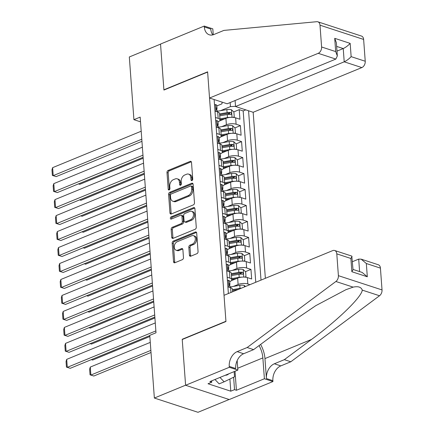 <?xml version="1.0" encoding="UTF-8"?>
<svg xmlns="http://www.w3.org/2000/svg" width="434" height="434" viewBox="0 0 434 434"><rect width="100%" height="100%" fill="white"/><g stroke="black" fill="none" stroke-linecap="round" stroke-linejoin="round"><path stroke-width="0.65" d="M191.958 180.555A1.183 0.819 -71.9 0 0 192.734 179.106L191.513 162.446A1.693 1.172 -71.9 0 0 190.814 161.345A1.693 1.172 -71.9 0 0 190.173 161.383L168.104 170.459A1.693 1.172 -71.9 0 0 166.992 172.531L168.213 189.191A1.183 0.819 -71.9 0 0 168.707 189.967A1.183 0.819 -71.9 0 0 169.151 189.94A1.183 0.819 -71.9 0 0 169.933 188.486L169.775 186.332A5.409 3.749 -71.9 0 1 173.329 179.698L175.168 178.944A5.409 3.749 -71.9 0 1 177.213 178.819A5.409 3.749 -71.9 0 1 179.459 182.345L179.616 184.504A1.183 0.819 -71.9 0 0 180.11 185.275A1.183 0.819 -71.9 0 0 180.555 185.247A1.183 0.819 -71.9 0 0 181.331 183.799L181.173 181.64A5.409 3.749 -71.9 0 1 184.732 175.011L186.571 174.251A5.409 3.749 -71.9 0 1 188.616 174.132A5.409 3.749 -71.9 0 1 190.862 177.658L191.02 179.812A1.183 0.819 -71.9 0 0 191.508 180.582A1.183 0.819 -71.9 0 0 191.958 180.555M189.414 255.143A1.693 1.172 -71.9 0 0 190.114 256.244A1.693 1.172 -71.9 0 0 190.754 256.206L196.949 253.662A1.693 1.172 -71.9 0 0 198.056 251.59L196.7 233.085A1.693 1.172 -71.9 0 0 196 231.984A1.693 1.172 -71.9 0 0 195.36 232.022L173.291 241.103A1.693 1.172 -71.9 0 0 172.179 243.176L173.535 261.675A1.693 1.172 -71.9 0 0 174.24 262.782A1.693 1.172 -71.9 0 0 174.88 262.738L182.356 259.662A1.693 1.172 -71.9 0 0 183.468 257.59L182.888 249.675A1.693 1.172 -71.9 0 0 182.188 248.568A1.693 1.172 -71.9 0 0 181.548 248.611L177.837 250.136A4.519 3.136 -71.9 0 1 176.123 250.239A4.519 3.136 -71.9 0 1 174.284 246.132A4.519 3.136 -71.9 0 1 177.218 241.743L191.752 235.77A4.519 3.136 -71.9 0 1 193.461 235.667A4.519 3.136 -71.9 0 1 195.3 239.769A4.519 3.136 -71.9 0 1 192.365 244.158L189.946 245.156A1.693 1.172 -71.9 0 0 188.833 247.228L189.414 255.143L190.597 255.528A1.693 1.172 -71.9 0 0 190.786 256.196M182.551 339.377L182.215 339.263L185.589 385.191L154.363 398.043L197.996 412.3L229.114 399.497M182.215 339.263L225.93 321.279L207.631 72.071L163.916 90.055L160.542 44.127L129.316 56.973L133.922 119.675L140.513 121.829M154.363 398.043L149.757 335.341L156.001 332.769L140.166 117.109L133.922 119.675M193.369 204.897A1.693 1.172 -71.9 0 0 194.475 202.824L193.119 184.32A1.693 1.172 -71.9 0 0 192.419 183.219A1.693 1.172 -71.9 0 0 191.779 183.256L169.71 192.333A1.693 1.172 -71.9 0 0 168.598 194.41L169.954 212.91A1.693 1.172 -71.9 0 0 170.66 214.011A1.693 1.172 -71.9 0 0 171.3 213.973L193.369 204.897M194.909 208.7L196.266 227.204A1.693 1.172 -71.9 0 1 195.159 229.277L173.09 238.358A1.693 1.172 -71.9 0 1 172.45 238.396A1.693 1.172 -71.9 0 1 171.745 237.295L171.164 229.374A1.693 1.172 -71.9 0 1 172.276 227.302L181.228 223.618A1.693 1.172 -71.9 0 0 182.34 221.546L181.949 216.295A1.693 1.172 -71.9 0 0 181.249 215.193A1.693 1.172 -71.9 0 0 180.609 215.231L171.294 219.067A1.183 0.819 -71.9 0 1 170.844 219.094A1.183 0.819 -71.9 0 1 170.361 218.02A1.183 0.819 -71.9 0 1 171.132 216.87L193.569 207.636A1.693 1.172 -71.9 0 1 194.21 207.598A1.693 1.172 -71.9 0 1 194.909 208.7M233.443 286.413L238.114 284.487A6.89 2.528 -4.2 0 1 247.83 283.972L247.358 277.586L251.666 278.991L250.96 269.406L245.449 271.673M239.177 274.25L241.326 273.371M232.266 270.436L236.942 268.51A6.89 2.528 -4.2 0 1 246.653 268L246.186 261.61L250.489 263.015L249.789 253.429L244.277 255.697M238.006 258.279L240.154 257.395M231.094 254.46L235.77 252.539A6.89 2.528 -4.2 0 1 245.481 252.024L245.015 245.633L249.317 247.038L248.611 237.458L243.1 239.725M236.834 242.302L238.982 241.418M229.922 238.488L234.593 236.563A6.89 2.528 -4.2 0 1 244.309 236.047L243.837 229.657L248.145 231.067L247.44 221.481L241.928 223.749M235.662 226.326L237.81 225.441M228.751 222.512L233.421 220.586A6.89 2.528 -4.2 0 1 243.138 220.076L242.666 213.685L246.973 215.09L246.268 205.504L240.756 207.772M234.485 210.354L236.633 209.47M227.573 206.535L232.25 204.615A6.89 2.528 -4.2 0 1 241.96 204.099L241.494 197.709L245.796 199.114L245.096 189.533L239.584 191.795M233.313 194.378L235.461 193.493M226.402 190.559L231.078 188.638A6.89 2.528 -4.2 0 1 240.789 188.123L240.322 181.732L244.624 183.143L243.919 173.557L238.407 175.824M232.141 178.401L234.289 177.517M225.23 174.587L229.901 172.661A6.89 2.528 -4.2 0 1 239.617 172.152L239.145 165.761L243.452 167.166L242.747 157.58L237.235 159.848M230.969 162.424L233.118 161.546M224.058 158.611L228.729 156.69A6.89 2.528 -4.2 0 1 238.445 156.175L237.973 149.784L242.281 151.189L241.575 141.603L236.063 143.871M229.792 146.453L231.94 145.569M222.881 142.634L227.557 140.714A6.89 2.528 -4.2 0 1 237.268 140.198L236.801 133.808L241.103 135.218L240.403 125.632L236.096 124.222A6.89 2.528 175.8 0 0 226.385 124.737L221.709 126.663M228.62 130.477L230.769 129.592M234.892 127.9L240.403 125.632M247.358 277.586A6.89 2.528 175.8 0 0 237.648 278.096L231.273 280.717M246.186 261.61A6.89 2.528 175.8 0 0 236.47 262.125L230.101 264.745M245.015 245.633A6.89 2.528 175.8 0 0 235.299 246.149L228.93 248.769M243.837 229.657A6.89 2.528 175.8 0 0 234.127 230.172L227.752 232.792M242.666 213.685A6.89 2.528 175.8 0 0 232.955 214.195L226.581 216.821M241.494 197.709A6.89 2.528 175.8 0 0 231.778 198.224L225.409 200.844M240.322 181.732A6.89 2.528 175.8 0 0 230.606 182.247L224.237 184.868M239.145 165.761A6.89 2.528 175.8 0 0 229.434 166.271L223.06 168.897M237.973 149.784A6.89 2.528 175.8 0 0 228.262 150.3L221.888 152.92M236.801 133.808A6.89 2.528 175.8 0 0 227.085 134.323L220.716 136.943M265.364 278.313L253.168 112.287L361.837 67.579L344.211 61.818L343.234 48.559L336.632 46.4M261.008 280.104L248.573 110.784M214.136 99.532L228.382 293.525M255.762 282.263L243.181 110.947L239.226 109.656L239.931 119.242L235.629 117.836A6.89 2.528 175.8 0 0 225.913 118.346L219.544 120.972M218.004 121.916A6.89 2.528 175.8 0 0 220.043 119.92A6.89 2.528 175.8 0 0 218.172 118.368L215.454 117.478M220.043 119.92L219.577 113.529A6.89 2.528 175.8 0 0 217.705 111.977L214.987 111.088M228.36 293.205L228.81 293.351M232.662 291.767L232.478 289.25A6.89 2.528 175.8 0 0 230.606 287.699L227.888 286.814M227.188 277.228L229.906 278.118A6.89 2.528 -4.2 0 1 231.778 279.67A6.89 2.528 -4.2 0 1 229.732 281.666M231.778 279.67L231.306 273.279A6.89 2.528 175.8 0 0 229.434 271.727L226.716 270.838M226.011 261.252L228.729 262.141A6.89 2.528 -4.2 0 1 230.6 263.693A6.89 2.528 -4.2 0 1 228.561 265.689M230.6 263.693L230.134 257.302A6.89 2.528 175.8 0 0 228.262 255.751L225.544 254.861M224.839 245.281L227.557 246.165A6.89 2.528 -4.2 0 1 229.429 247.716A6.89 2.528 -4.2 0 1 227.389 249.718M229.429 247.716L228.962 241.326A6.89 2.528 175.8 0 0 227.09 239.774L224.373 238.89M223.667 229.304L226.385 230.194A6.89 2.528 -4.2 0 1 228.257 231.74A6.89 2.528 -4.2 0 1 226.217 233.742M228.257 231.74L227.785 225.354A6.89 2.528 175.8 0 0 225.913 223.803L223.195 222.913M222.496 213.327L225.213 214.217A6.89 2.528 -4.2 0 1 227.085 215.769A6.89 2.528 -4.2 0 1 225.04 217.765M227.085 215.769L226.613 209.378A6.89 2.528 175.8 0 0 224.741 207.826L222.024 206.937M221.318 197.351L224.036 198.24A6.89 2.528 -4.2 0 1 225.908 199.792A6.89 2.528 -4.2 0 1 223.868 201.794M225.908 199.792L225.441 193.401A6.89 2.528 175.8 0 0 223.57 191.85L220.852 190.965M220.147 181.379L222.864 182.264A6.89 2.528 -4.2 0 1 224.736 183.815A6.89 2.528 -4.2 0 1 222.696 185.817M224.736 183.815L224.269 177.425A6.89 2.528 175.8 0 0 222.398 175.878L219.68 174.989M218.975 165.403L221.693 166.293A6.89 2.528 -4.2 0 1 223.564 167.844A6.89 2.528 -4.2 0 1 221.524 169.84M223.564 167.844L223.092 161.453A6.89 2.528 175.8 0 0 221.221 159.902L218.503 159.012M217.803 149.426L220.521 150.316A6.89 2.528 -4.2 0 1 222.392 151.867A6.89 2.528 -4.2 0 1 220.347 153.869M222.392 151.867L221.92 145.477A6.89 2.528 175.8 0 0 220.049 143.925L217.331 143.036M216.626 133.455L219.344 134.339A6.89 2.528 -4.2 0 1 221.215 135.891A6.89 2.528 -4.2 0 1 219.175 137.893M221.215 135.891L220.749 129.5A6.89 2.528 175.8 0 0 218.877 127.949L216.159 127.064M237.268 140.198L241.575 141.603M238.445 156.175L242.747 157.58M239.617 172.152L243.919 173.557M240.789 188.123L245.096 189.533M241.96 204.099L246.268 205.504M243.138 220.076L247.44 221.481M244.309 236.047L248.611 237.458M245.481 252.024L249.789 253.429M246.653 268L250.96 269.406M247.83 283.972L249.935 284.661M235.526 106.335L230.459 106.607L220.537 110.686M230.459 106.607L230.161 102.56M216.832 105.945L221.964 103.829L222.099 102.131M227.449 114.5L229.597 113.621M233.72 111.923L239.226 109.656M243.181 110.947L245.785 109.873M192.224 180.387A1.183 0.819 -71.9 0 1 192.197 180.197L192.04 178.043A5.409 3.749 -71.9 0 0 189.799 174.517L188.616 174.132M177.213 178.819L178.396 179.204A5.409 3.749 -71.9 0 1 180.636 182.73L180.794 184.889A1.183 0.819 -71.9 0 0 180.826 185.079M191.318 161.779L169.282 170.844A1.693 1.172 -71.9 0 0 168.17 172.916L169.396 189.577A1.183 0.819 -71.9 0 0 169.423 189.772M192.929 183.653L170.887 192.723A1.693 1.172 -71.9 0 0 169.775 194.795L171.137 213.295A1.693 1.172 -71.9 0 0 171.327 213.962M191.53 186.75A1.183 0.819 -71.9 0 0 191.036 185.98A1.183 0.819 -71.9 0 0 190.591 186.007L171.218 193.976A1.183 0.819 -71.9 0 0 170.443 195.425L170.605 197.698A5.409 3.749 -71.9 0 0 172.851 201.224A5.409 3.749 -71.9 0 0 174.902 201.105L188.139 195.658A5.409 3.749 -71.9 0 0 191.698 189.023L191.53 186.75L192.707 187.135A1.183 0.819 -71.9 0 0 192.219 186.365L191.036 185.98M172.851 201.224L174.029 201.609A5.409 3.749 -71.9 0 0 176.079 201.49L174.902 201.105M192.707 187.135L192.875 189.408A5.409 3.749 -71.9 0 1 189.322 196.043L176.079 201.49M181.249 215.193L182.432 215.579A1.693 1.172 -71.9 0 1 183.132 216.68L183.517 221.931A1.693 1.172 -71.9 0 1 182.405 224.004L173.454 227.687A1.693 1.172 -71.9 0 0 172.347 229.76L172.927 237.68A1.693 1.172 -71.9 0 0 173.117 238.347M194.72 208.038L172.309 217.255A1.183 0.819 -71.9 0 0 171.576 218.948M190.515 219.799A4.519 3.136 -71.9 0 0 193.45 215.41A4.519 3.136 -71.9 0 0 191.611 211.309A4.519 3.136 -71.9 0 0 189.897 211.412L184.781 213.517A1.693 1.172 -71.9 0 0 183.669 215.589L184.054 220.841A1.693 1.172 -71.9 0 0 184.754 221.942A1.693 1.172 -71.9 0 0 185.394 221.904L190.515 219.799L191.692 220.184A4.519 3.136 -71.9 0 0 194.627 215.796A4.519 3.136 -71.9 0 0 192.788 211.694L191.611 211.309M184.754 221.942L185.936 222.327A1.693 1.172 -71.9 0 0 186.577 222.289L185.394 221.904M191.692 220.184L186.577 222.289M193.461 235.667L194.644 236.053A4.519 3.136 -71.9 0 1 196.483 240.154A4.519 3.136 -71.9 0 1 193.542 244.543L191.123 245.541A1.693 1.172 -71.9 0 0 190.011 247.613L190.597 255.528M176.123 250.239L177.305 250.624A4.519 3.136 -71.9 0 0 179.014 250.521L177.837 250.136M182.698 249.007L179.014 250.521M196.51 232.418L174.468 241.488A1.693 1.172 -71.9 0 0 173.356 243.561L174.718 262.06A1.693 1.172 -71.9 0 0 174.907 262.727M232.977 117.359L234.251 116.887L233.899 112.097L231.425 109.731A4.562 1.671 175.8 0 0 226.868 109.585L217.222 111.261M230.025 117.408A4.562 1.671 175.8 0 0 227.454 117.576L219.967 118.873M78.451 183.902L79.742 184.325L143.182 158.22M224.432 118.959L220.033 119.724M219.745 115.84L227.232 114.538A4.562 1.671 -4.2 0 1 230.747 114.457C231.816 114.028 231.767 113.393 230.606 112.536A4.562 1.671 175.8 0 0 227.09 112.623L219.604 113.92M219.669 114.771L227.731 113.366A2.322 0.852 -4.2 0 1 228.81 113.279L230.606 112.536M230.747 114.457L231.159 114.413M78.429 183.907L79.742 184.325M234.251 116.887L233.085 117.37M141.788 139.211L53.208 175.651L56.16 176.616L141.945 141.321M214.537 104.963L215.622 104.567A4.562 1.671 -4.2 0 1 216.805 105.57L217.027 108.608A4.562 1.671 175.8 0 0 216.571 107.952L216.344 107.92M141.202 131.22L52.622 167.665L53.208 175.651L52.384 175.412L51.971 169.819L52.622 167.665M216.441 109.58L216.756 109.243A4.562 1.671 175.8 0 0 217.027 108.608M216.154 108.126L216.571 107.952C215.915 108.207 215.964 108.847 216.712 109.867A4.562 1.671 -4.2 0 1 217.168 110.524L217.26 111.831M56.16 176.616L52.384 175.412M234.143 371.607L234.528 376.793L224.134 381.811L219.137 383.868L214.971 379.5M224.134 381.811L219.967 377.444M225.306 375.247A11.192 6.939 67.6 0 0 228.653 373.869M235.098 100.525L235.543 106.525L344.211 61.818C346.674 60.657 348.985 58.932 351.144 56.642L365.233 61.248L363.632 39.44L319.999 25.183A5.165 3.58 -71.9 0 0 317.856 21.814A5.165 3.58 -71.9 0 0 316.809 21.7L223.873 30.413L213.881 34.525A12.054 8.36 108.1 0 1 209.318 34.801A12.054 8.36 108.1 0 1 204.316 26.941L204.251 26.062L160.537 44.046L163.895 89.816L164.231 89.925M235.543 106.525L253.168 112.287M163.895 89.816L207.615 71.832L209.535 98.03L318.209 53.322A5.165 3.58 -71.9 0 0 321.599 46.986L319.999 25.183M204.251 26.062L212.801 28.856L213.235 34.758M209.535 98.03L227.166 103.791L335.835 59.084L318.209 53.322M317.856 21.814L361.489 36.071A5.165 3.58 108.1 0 1 363.632 39.44M365.233 61.248A5.165 3.58 108.1 0 1 361.837 67.579M212.866 34.866A12.054 8.36 108.1 0 1 210.772 29.051L204.316 26.941M336.979 51.131L343.234 48.559C345.697 47.398 348.008 45.673 350.167 43.384L351.144 56.642M321.599 46.986L335.694 51.592L337.332 55.948L335.835 59.084M335.694 51.592L334.722 38.333L336.361 42.689L337.332 55.948M224.025 295.321L332.694 250.613A5.165 3.58 -71.9 0 1 334.652 250.494A5.165 3.58 -71.9 0 1 336.795 253.863L338.395 275.666L382.029 289.928A5.165 3.58 108.1 0 1 379.522 295.755L290.796 361.777L280.803 365.889A12.054 8.36 -71.9 0 0 272.877 380.667L272.943 381.546L229.228 399.535L185.595 385.273L182.231 339.507L225.951 321.518L224.025 295.321M290.796 361.777L284.335 359.667L311.541 339.421C337.858 320.173 361.81 296.894 362.265 290.113C361.191 287.058 358.153 286.066 353.14 287.134L345.952 289.679L315.816 305.644L280.825 329.384L253.619 349.63L243.626 353.737A12.054 8.36 -71.9 0 0 235.705 368.52L229.244 366.41L229.309 367.289L185.595 385.273M253.619 349.63L247.163 347.52L237.17 351.627A12.054 8.36 -71.9 0 0 229.244 366.41M311.541 339.421L264.957 358.587L266.422 378.556A12.054 8.36 -71.9 0 1 274.348 363.779L284.335 359.667M380.428 268.12L366.334 263.514L361.148 259.152L378.285 264.751A5.165 3.58 108.1 0 1 380.428 268.12L382.029 289.928M353.14 287.134L335.889 281.492L247.163 347.52M235.016 371.249L236.416 390.264L234.528 389.645L233.617 377.233M211.667 380.857L211.77 382.208L208.022 383.748L230.779 391.186L234.528 389.645M211.77 382.208L209.882 381.594L237.859 370.083L229.309 367.289M272.943 381.546L264.393 378.752L262.863 357.904A19.373 12.011 67.6 0 0 259.049 345.583M236.416 390.264L264.393 378.752M352.441 261.686L358.696 259.109L361.148 259.152M264.957 358.587A22.427 13.91 67.6 0 0 260.601 344.428M237.165 360.611L237.859 370.083M335.889 281.492A5.165 3.58 -71.9 0 0 338.395 275.666M230.779 391.186L229.89 379.034M366.334 263.514L367.31 276.778L362.119 272.411L353.01 269.433M367.31 276.778L351.86 271.727L353.026 269.693L351.79 256.093L334.652 250.494M351.86 271.727L350.884 258.469L352.055 256.434M234.148 133.336L235.423 132.864L235.071 128.073L232.597 125.703A4.562 1.671 175.8 0 0 228.04 125.562L218.394 127.238M231.203 133.379A4.562 1.671 175.8 0 0 228.626 133.547L221.139 134.849M80.919 200.296L79.606 199.884L80.919 200.296L144.359 174.197M225.609 134.931L221.204 135.696M220.917 131.817L228.403 130.515A4.562 1.671 -4.2 0 1 231.919 130.428C232.987 130.005 232.939 129.365 231.778 128.513A4.562 1.671 175.8 0 0 228.262 128.594L220.776 129.896M220.841 130.748L228.902 129.343A2.322 0.852 -4.2 0 1 229.982 129.251L231.778 128.513M231.919 130.428L232.336 130.39M235.423 132.864L234.257 133.346M235.32 149.312L236.595 148.84L236.248 144.045L233.769 141.679A4.562 1.671 175.8 0 0 229.212 141.538L219.566 143.215M232.374 149.356A4.562 1.671 175.8 0 0 229.798 149.524L222.316 150.826M80.8 215.85L82.091 216.273L145.531 190.173M226.781 150.907L222.376 151.672M222.094 147.788L229.575 146.486A4.562 1.671 -4.2 0 1 233.096 146.404C234.159 145.981 234.116 145.341 232.955 144.489A4.562 1.671 175.8 0 0 229.434 144.571L221.953 145.873M222.013 146.719L230.074 145.319A2.322 0.852 -4.2 0 1 231.154 145.227L232.955 144.489M233.096 146.404L233.508 146.367M80.778 215.861L82.091 216.273M236.595 148.84L235.434 149.318M236.492 165.283L237.772 164.817L237.42 160.021L234.94 157.656A4.562 1.671 175.8 0 0 230.383 157.509L220.738 159.186M233.546 165.332A4.562 1.671 175.8 0 0 230.975 165.5L223.488 166.797M81.972 231.827L83.263 232.25L146.703 206.145M227.953 166.884L223.548 167.649M223.266 163.764L230.747 162.462A4.562 1.671 -4.2 0 1 234.268 162.381C235.331 161.953 235.288 161.318 234.127 160.466A4.562 1.671 175.8 0 0 230.611 160.547L223.125 161.849M223.184 162.696L231.251 161.296A2.322 0.852 -4.2 0 1 232.331 161.204L234.127 160.466M234.268 162.381L234.68 162.338M81.95 231.832L83.263 232.25M237.772 164.817L236.606 165.294M237.669 181.26L238.944 180.788L238.591 175.998L236.118 173.627A4.562 1.671 175.8 0 0 231.561 173.486L221.915 175.162M234.718 181.303A4.562 1.671 175.8 0 0 232.147 181.472L224.66 182.774M83.144 247.803L84.435 248.221L147.875 222.121M229.125 182.855L224.725 183.62M224.438 179.741L231.924 178.439A4.562 1.671 -4.2 0 1 235.44 178.358C236.508 177.929 236.459 177.289 235.299 176.437A4.562 1.671 175.8 0 0 231.783 176.519L224.297 177.821M224.362 178.672L232.423 177.267A2.322 0.852 -4.2 0 1 233.503 177.18L235.299 176.437M235.44 178.358L235.852 178.314M83.122 247.809L84.435 248.221M238.944 180.788L237.778 181.271M142.96 155.182L54.386 191.627L57.331 192.588L143.117 157.298M215.709 120.94L216.794 120.538A4.562 1.671 -4.2 0 1 217.976 121.547L218.199 124.585A4.562 1.671 175.8 0 0 217.749 123.929L217.515 123.896M142.374 147.197L53.794 183.642L54.386 191.627L53.556 191.383L53.143 185.795L53.794 183.642M217.613 125.556L217.928 125.22A4.562 1.671 175.8 0 0 218.199 124.585M217.326 124.102L217.749 123.929C217.092 124.184 217.136 124.824 217.89 125.844A4.562 1.671 -4.2 0 1 218.34 126.5L218.438 127.808M57.331 192.588L53.556 191.383M144.131 171.159L55.557 207.604L58.503 208.564L144.289 173.269M216.881 136.916L217.966 136.515A4.562 1.671 -4.2 0 1 219.148 137.524L219.371 140.556A4.562 1.671 175.8 0 0 218.92 139.9L218.687 139.867M143.546 163.173L54.972 199.613L55.557 207.604L54.727 207.36L54.321 201.767L54.972 199.613M218.79 141.527L219.099 141.191A4.562 1.671 175.8 0 0 219.371 140.556M218.497 140.073L218.92 139.9C218.264 140.16 218.307 140.8 219.061 141.82A4.562 1.671 -4.2 0 1 219.512 142.477L219.609 143.784M58.503 208.564L54.727 207.36M145.309 187.135L56.729 223.575L59.675 224.541L145.461 189.246M218.058 152.887L219.137 152.491A4.562 1.671 -4.2 0 1 220.32 153.5L220.543 156.533A4.562 1.671 175.8 0 0 220.092 155.877L219.859 155.844M144.723 179.144L56.143 215.589L56.729 223.575L55.905 223.336L55.492 217.743L56.143 215.589M219.962 157.504L220.271 157.168A4.562 1.671 175.8 0 0 220.543 156.533M219.669 156.05L220.092 155.877C219.436 156.137 219.485 156.772 220.233 157.797A4.562 1.671 -4.2 0 1 220.684 158.448L220.781 159.755M59.675 224.541L55.905 223.336M146.48 203.107L57.901 239.552L60.852 240.517L146.638 205.222M219.23 168.864L220.315 168.463A4.562 1.671 -4.2 0 1 221.497 169.472L221.72 172.51A4.562 1.671 175.8 0 0 221.264 171.853L221.036 171.821M145.895 195.121L57.315 231.566L57.901 239.552L57.076 239.313L56.664 233.72L57.315 231.566M221.134 173.481L221.448 173.144A4.562 1.671 175.8 0 0 221.72 172.51M220.846 172.027L221.264 171.853C220.608 172.108 220.656 172.748 221.405 173.768A4.562 1.671 -4.2 0 1 221.861 174.425L221.953 175.732M60.852 240.517L57.076 239.313M238.841 197.237L240.116 196.765L239.763 191.974L237.289 189.604A4.562 1.671 175.8 0 0 232.732 189.463L223.087 191.139M235.895 197.28A4.562 1.671 175.8 0 0 233.318 197.448L225.832 198.75M84.315 263.774L85.612 264.197L149.052 238.098M230.302 198.832L225.897 199.597M225.609 195.712L233.096 194.41A4.562 1.671 -4.2 0 1 236.611 194.329C237.68 193.906 237.631 193.266 236.47 192.414A4.562 1.671 175.8 0 0 232.955 192.495L225.468 193.797M225.534 194.644L233.595 193.244A2.322 0.852 -4.2 0 1 234.675 193.152L236.47 192.414M236.611 194.329L237.029 194.291M84.299 263.785L85.612 264.197M240.116 196.765L238.95 197.242M147.652 219.083L59.078 255.528L62.024 256.489L147.81 221.199M220.401 184.841L221.486 184.439A4.562 1.671 -4.2 0 1 222.669 185.448L222.892 188.481A4.562 1.671 175.8 0 0 222.441 187.83L222.208 187.792M147.066 211.098L58.487 247.537L59.078 255.528L58.248 255.284L57.836 249.696L58.487 247.537M222.306 189.452L222.62 189.115A4.562 1.671 175.8 0 0 222.892 188.481M222.018 188.003L222.441 187.83C221.785 188.085 221.828 188.725 222.582 189.745A4.562 1.671 -4.2 0 1 223.033 190.401L223.13 191.709M62.024 256.489L58.248 255.284M240.013 213.208L241.288 212.741L240.935 207.946L238.461 205.58A4.562 1.671 175.8 0 0 233.904 205.434L224.259 207.11M237.067 213.257A4.562 1.671 175.8 0 0 234.49 213.425L227.009 214.727M85.493 279.751L86.784 280.174L150.224 254.074M231.474 214.808L227.069 215.573M226.781 211.689L234.268 210.387A4.562 1.671 -4.2 0 1 237.789 210.306C238.852 209.882 238.808 209.242 237.648 208.391A4.562 1.671 175.8 0 0 234.127 208.472L226.646 209.774M226.705 210.62L234.767 209.221A2.322 0.852 -4.2 0 1 235.846 209.128L237.648 208.391M237.789 210.306L238.201 210.268M85.471 279.756L86.784 280.174M241.288 212.741L240.127 213.219M148.824 235.06L60.25 271.5L63.196 272.465L148.981 237.17M221.573 200.817L222.658 200.416A4.562 1.671 -4.2 0 1 223.841 201.425L224.063 204.457A4.562 1.671 175.8 0 0 223.613 203.801L223.38 203.768M148.238 227.069L59.664 263.514L60.25 271.5L59.42 271.261L59.013 265.668L59.664 263.514M223.483 205.428L223.792 205.092A4.562 1.671 175.8 0 0 224.063 204.457M223.19 203.975L223.613 203.801C222.957 204.061 223 204.696 223.754 205.721A4.562 1.671 -4.2 0 1 224.204 206.372L224.302 207.68M63.196 272.465L59.42 271.261M241.185 229.185L242.465 228.713L242.112 223.922L239.633 221.552A4.562 1.671 175.8 0 0 235.076 221.411L225.43 223.087M238.239 229.228A4.562 1.671 175.8 0 0 235.667 229.396L228.181 230.698M86.664 295.728L87.956 296.145L151.395 270.046M232.646 230.779L228.241 231.55M227.958 227.666L235.44 226.364A4.562 1.671 -4.2 0 1 238.96 226.282C240.024 225.854 239.98 225.213 238.819 224.362A4.562 1.671 175.8 0 0 235.304 224.449L227.817 225.745M227.877 226.597L235.944 225.192A2.322 0.852 -4.2 0 1 237.024 225.105L238.819 224.362M238.96 226.282L239.373 226.239M86.643 295.733L87.956 296.145M242.465 228.713L241.299 229.195M150.001 251.031L61.422 287.476L64.368 288.442L150.153 253.147M222.745 216.788L223.83 216.392A4.562 1.671 -4.2 0 1 225.013 217.396L225.235 220.434A4.562 1.671 175.8 0 0 224.785 219.778L224.552 219.745M149.415 243.045L60.836 279.491L61.422 287.476L60.597 287.237L60.185 281.644L60.836 279.491M224.655 221.405L224.964 221.069A4.562 1.671 175.8 0 0 225.235 220.434M224.362 219.951L224.785 219.778C224.128 220.033 224.177 220.673 224.926 221.693A4.562 1.671 -4.2 0 1 225.376 222.349L225.474 223.656M64.368 288.442L60.597 287.237M242.362 245.161L243.637 244.689L243.284 239.899L240.81 237.528A4.562 1.671 175.8 0 0 236.253 237.387L226.608 239.063M239.411 245.205A4.562 1.671 175.8 0 0 236.839 245.373L229.353 246.675M87.836 311.699L89.127 312.122L152.567 286.022M233.817 246.756L229.418 247.521M229.13 243.637L236.617 242.34A4.562 1.671 -4.2 0 1 240.132 242.253C241.201 241.83 241.152 241.19 239.991 240.338A4.562 1.671 175.8 0 0 236.476 240.42L228.989 241.722M229.054 242.568L237.116 241.168A2.322 0.852 -4.2 0 1 238.195 241.076L239.991 240.338M240.132 242.253L240.544 242.215M87.814 311.71L89.127 312.122M243.637 244.689L242.47 245.167M151.173 267.008L62.594 303.453L65.545 304.413L151.33 269.123M223.922 232.765L225.007 232.364A4.562 1.671 -4.2 0 1 226.19 233.373L226.412 236.411A4.562 1.671 175.8 0 0 225.957 235.754L225.729 235.716M150.587 259.022L62.008 295.462L62.594 303.453L61.769 303.209L61.357 297.621L62.008 295.462M225.826 237.382L226.141 237.045A4.562 1.671 175.8 0 0 226.412 236.411M225.539 235.928L225.957 235.754C225.3 236.009 225.349 236.649 226.098 237.669A4.562 1.671 -4.2 0 1 226.553 238.326L226.646 239.633M65.545 304.413L61.769 303.209M243.534 261.138L244.809 260.666L244.456 255.87L241.982 253.505A4.562 1.671 175.8 0 0 237.425 253.358L227.779 255.035M240.588 261.181A4.562 1.671 175.8 0 0 238.011 261.349L230.525 262.651M89.008 327.675L90.305 328.099L153.744 301.999M234.995 262.733L230.59 263.498M230.302 259.613L237.789 258.311A4.562 1.671 -4.2 0 1 241.304 258.23C242.373 257.807 242.324 257.167 241.163 256.315A4.562 1.671 175.8 0 0 237.648 256.396L230.161 257.698M230.226 258.545L238.288 257.145A2.322 0.852 -4.2 0 1 239.367 257.053L241.163 256.315M241.304 258.23L241.716 258.192M88.992 327.686L90.305 328.099M244.809 260.666L243.642 261.143M152.345 282.984L63.771 319.424L66.717 320.39L152.502 285.095M225.094 248.742L226.179 248.34A4.562 1.671 -4.2 0 1 227.362 249.349L227.584 252.382A4.562 1.671 175.8 0 0 227.134 251.725L226.901 251.693M151.759 274.999L63.18 311.438L63.771 319.424L62.941 319.185L62.529 313.592L63.18 311.438M226.998 253.353L227.313 253.017A4.562 1.671 175.8 0 0 227.584 252.382M226.711 251.899L227.134 251.725C226.477 251.986 226.521 252.621 227.275 253.646A4.562 1.671 -4.2 0 1 227.725 254.302L227.823 255.604M66.717 320.39L62.941 319.185M244.705 277.109L245.98 276.637L245.628 271.847L243.154 269.481A4.562 1.671 175.8 0 0 238.597 269.335L228.951 271.011M241.76 277.158A4.562 1.671 175.8 0 0 239.183 277.321L231.702 278.623M90.185 343.652L91.476 344.07L154.916 317.97M236.167 278.709L231.761 279.474M231.474 275.59L238.96 274.288A4.562 1.671 -4.2 0 1 242.481 274.207C243.545 273.778 243.501 273.143 242.34 272.286A4.562 1.671 175.8 0 0 238.819 272.373L231.338 273.67M231.398 274.521L239.459 273.116A2.322 0.852 -4.2 0 1 240.539 273.029L242.34 272.286M242.481 274.207L242.894 274.163M90.163 343.657L91.476 344.07M245.98 276.637L244.819 277.12M153.517 298.961L64.943 335.401L67.888 336.366L153.674 301.071M226.266 264.713L227.351 264.317A4.562 1.671 -4.2 0 1 228.534 265.32L228.756 268.358A4.562 1.671 175.8 0 0 228.306 267.702L228.072 267.669M152.931 290.97L64.357 327.415L64.943 335.401L64.113 335.162L63.706 329.569L64.357 327.415M228.175 269.33L228.485 268.993A4.562 1.671 175.8 0 0 228.756 268.358M227.883 267.876L228.306 267.702C227.649 267.957 227.693 268.597 228.447 269.617A4.562 1.671 -4.2 0 1 228.897 270.274L228.995 271.581M67.888 336.366L64.113 335.162M245.432 286.511L244.326 285.453A4.562 1.671 175.8 0 0 239.769 285.312L230.123 286.988M91.357 359.623L92.648 360.046L149.844 336.518M241.358 288.187A4.562 1.671 175.8 0 0 239.997 288.344L232.51 289.646M232.57 290.492L238.082 289.538M232.651 291.561L233.525 291.409M91.335 359.634L92.648 360.046M154.694 314.932L66.114 351.377L69.06 352.337L154.846 317.048M227.438 280.689L228.523 280.288A4.562 1.671 -4.2 0 1 229.705 281.297L229.928 284.335A4.562 1.671 175.8 0 0 229.477 283.679L229.244 283.641M154.108 306.946L65.529 343.386L66.114 351.377L65.29 351.133L64.878 345.545L65.529 343.386M229.347 285.306L229.657 284.97A4.562 1.671 175.8 0 0 229.928 284.335M229.054 283.852L229.477 283.679C228.821 283.934 228.87 284.574 229.619 285.594A4.562 1.671 -4.2 0 1 230.069 286.25L230.166 287.558M69.06 352.337L65.29 351.133M150.858 350.379L90.874 375.057L90.288 367.072L150.273 342.393M93.82 376.023L90.044 374.819L93.82 376.023L151.016 352.489M90.044 374.819L89.637 369.226L90.288 367.072M155.866 330.909L67.286 367.354L70.237 368.314L149.773 335.591M155.28 322.923L66.7 359.363L67.286 367.354L66.462 367.11L66.049 361.517L66.7 359.363M70.237 368.314L66.462 367.11M238.114 284.487L237.648 278.096M236.942 268.51L236.47 262.125M235.77 252.539L235.299 246.149M234.593 236.563L234.127 230.172M233.421 220.586L232.955 214.195M232.25 204.615L231.778 198.224M231.078 188.638L230.606 182.247M229.901 172.661L229.434 166.271M228.729 156.69L228.262 150.3M227.557 140.714L227.085 134.323M226.385 124.737L225.913 118.346M218.172 118.368L217.705 111.977M230.959 292.467L230.606 287.699M229.906 278.118L229.434 271.727M228.729 262.141L228.262 255.751M227.557 246.165L227.09 239.774M226.385 230.194L225.913 223.803M225.213 214.217L224.741 207.826M224.036 198.24L223.57 191.85M222.864 182.264L222.398 175.878M221.693 166.293L221.221 159.902M220.521 150.316L220.049 143.925M219.344 134.339L218.877 127.949M236.096 124.222L235.629 117.836M192.04 178.043L190.862 177.658M180.794 184.889L179.616 184.504M180.636 182.73L179.459 182.345M169.396 189.577L168.213 189.191M168.17 172.916L166.992 172.531M169.282 170.844L168.104 170.459M191.307 161.752L190.173 161.383M192.197 180.197L191.02 179.812M171.137 213.295L169.954 212.91M169.775 194.795L168.598 194.41M170.887 192.723L169.71 192.333M192.913 183.625L191.779 183.256M189.322 196.043L188.139 195.658M192.875 189.408L191.698 189.023M172.927 237.68L171.745 237.295M172.347 229.76L171.164 229.374M173.454 227.687L172.276 227.302M182.405 224.004L181.228 223.618M183.517 221.931L182.34 221.546M183.132 216.68L181.949 216.295M172.309 217.255L171.132 216.87M194.703 208.011L193.569 207.636M190.011 247.613L188.833 247.228M191.123 245.541L189.946 245.156M193.542 244.543L192.365 244.158M182.681 248.98L181.548 248.611M174.718 262.06L173.535 261.675M173.356 243.561L172.179 243.176M174.468 241.488L173.291 241.103M196.493 232.391L195.36 232.022M232.038 117.321L231.485 109.786M227.09 112.623L226.868 109.585M227.454 117.576L227.232 114.538M215.562 104.583L216.067 111.44M334.722 38.333L350.167 43.384M243.626 353.737L237.17 351.627M274.348 363.779L280.803 365.889M350.884 258.469L336.795 253.863M379.522 295.755L362.265 290.113M266.422 378.556L272.877 380.667M237.723 368.249L262.863 357.904M359.612 271.592L358.696 259.109M233.21 133.298L232.657 125.762M228.262 128.594L228.04 125.562M228.626 133.547L228.403 130.515M234.387 149.274L233.834 141.739M229.434 144.571L229.212 141.538M229.798 149.524L229.575 146.486M235.559 165.245L235.006 157.716M230.611 160.547L230.383 157.509M230.975 165.5L230.747 162.462M236.731 181.222L236.177 173.687M231.783 176.519L231.561 173.486M232.147 181.472L231.924 178.439M216.74 120.56L217.244 127.417M217.911 136.536L218.416 143.394M219.083 152.508L219.588 159.365M220.255 168.484L220.76 175.341M237.903 197.199L237.349 189.663M232.955 192.495L232.732 189.463M233.318 197.448L233.096 194.41M221.432 184.461L221.937 191.318M239.08 213.17L238.526 205.64M234.127 208.472L233.904 205.434M234.49 213.425L234.268 210.387M222.604 200.437L223.109 207.289M240.252 229.147L239.698 221.611M235.304 224.449L235.076 221.411M235.667 229.396L235.44 226.364M223.776 216.409L224.28 223.266M241.423 245.123L240.87 237.588M236.476 240.42L236.253 237.387M236.839 245.373L236.617 242.34M224.948 232.385L225.452 239.242M242.595 261.094L242.042 253.564M237.648 256.396L237.425 253.358M238.011 261.349L237.789 258.311M226.125 248.362L226.624 255.219M243.767 277.071L243.219 269.536M238.819 272.373L238.597 269.335M239.183 277.321L238.96 274.288M227.297 264.333L227.801 271.19M244.494 286.901L244.391 285.512M239.997 288.344L239.769 285.312M228.468 280.31L228.973 287.167"/></g></svg>
